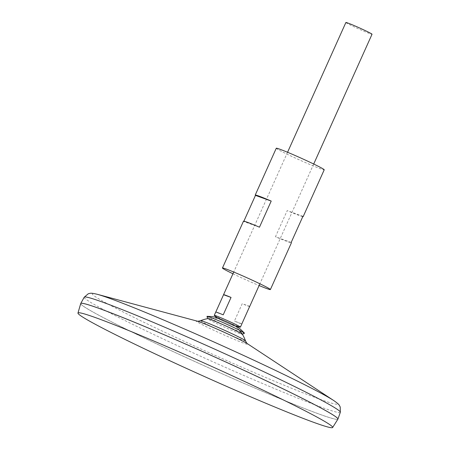 <?xml version="1.0" encoding="UTF-8"?>
<svg xmlns="http://www.w3.org/2000/svg" width="450" height="450" viewBox="0 0 450 450"><rect width="100%" height="100%" fill="white"/><g stroke="black" fill="none" stroke-linecap="round" stroke-linejoin="round"><path stroke-width="0.34" stroke-dasharray="2.25 1.69" d="M200.672 320.67A24.576 1.074 -155.8 0 0 222.609 331.757A24.576 1.074 -155.8 0 0 245.469 340.808M231.238 323.921A9.315 0.405 -155.8 0 0 218.475 318.504A9.315 0.405 -155.8 0 0 218.464 318.651A9.315 0.405 -155.8 0 0 226.682 322.706A9.315 0.405 -155.8 0 0 235.17 326.154A9.315 0.405 -155.8 0 0 235.271 326.048A9.315 0.405 -155.8 0 0 231.238 323.921A9.315 0.405 -155.8 0 0 218.475 318.504A9.315 0.405 -155.8 0 0 226.682 322.706A9.315 0.405 -155.8 0 0 235.271 326.048A9.315 0.405 -155.8 0 0 231.238 323.921M80.978 303.345A140.957 6.159 -155.8 0 0 80.758 303.531A140.985 6.165 -155.8 0 0 206.803 366.93A140.985 6.165 -155.8 0 0 337.916 419.113M80.752 303.548A140.957 6.159 -155.8 0 0 206.797 366.952A140.957 6.159 -155.8 0 0 337.894 419.113A140.957 6.159 -155.8 0 0 275.805 385.363A140.957 6.159 -155.8 0 0 147.229 327.577A140.957 6.159 -155.8 0 0 80.752 303.548L80.758 303.531A140.957 6.159 -155.8 0 0 206.803 366.93A140.957 6.159 -155.8 0 0 337.899 419.091A140.957 6.159 -155.8 0 0 337.894 418.809M80.713 303.576A140.985 6.165 -155.8 0 0 206.797 366.952A140.985 6.165 -155.8 0 0 337.894 419.158M345.881 22.5A14.338 0.624 -155.8 0 0 358.701 28.946A14.338 0.624 -155.8 0 0 372.032 34.256M214.436 315.574A14.338 0.624 -155.8 0 0 227.081 321.817A14.338 0.624 -155.8 0 0 240.143 327.127M249.671 306.461A14.338 0.624 24.2 0 1 242.224 303.688L234.399 321.109A14.338 0.624 -155.8 0 0 241.881 323.854M223.211 314.848L215.736 312.148M249.699 306.388L242.224 303.688M241.875 323.809L234.399 321.109M207.658 318.651A33.851 33.851 0 0 1 218.475 318.504A33.851 33.851 0 0 0 207.658 318.651A19.052 0.833 -155.8 0 0 207.602 318.713A19.052 0.833 -155.8 0 0 224.64 327.251A19.052 0.833 -155.8 0 0 242.331 334.322L242.381 334.299M207.006 316.406A20.543 0.9 -155.8 0 0 225.377 325.609A20.543 0.9 -155.8 0 0 244.457 333.236M276.266 148.252A26.286 1.147 -155.8 0 0 299.773 160.071A26.286 1.147 -155.8 0 0 324.219 169.802M232.948 273.786A26.286 1.147 -155.8 0 0 259.104 285.542M302.777 216.641A26.286 1.147 24.2 0 1 287.196 210.611L275.451 236.739A26.286 1.147 -155.8 0 0 291.431 242.747M243.484 221.192A26.286 1.147 -155.8 0 0 243.731 221.513L243.883 221.169M259.464 227.199L243.731 221.513M302.934 216.298L287.196 210.611M291.189 242.426L275.451 236.739M197.066 321.098L197.128 321.114A28.598 1.249 -155.8 0 0 221.664 333.872A28.598 1.249 -155.8 0 0 247.489 343.749L247.545 343.783M96.767 294.165A134.432 5.878 -155.8 0 0 212.513 354.229A134.432 5.878 -155.8 0 0 334.277 400.905M84.218 297.208A140.394 6.137 -155.8 0 0 209.751 360.377A140.394 6.137 -155.8 0 0 340.335 412.307M239.501 330.294A33.851 33.851 0 0 0 235.271 326.048A33.851 33.851 0 0 1 242.342 334.238M287.561 152.269L233.736 272.031M313.712 164.025L259.892 283.781M235.17 326.154L236.07 326.329M218.464 318.651L217.738 318.094"/><path stroke-width="0.67" d="M247.562 343.794C247.292 343.929 246.594 342.928 245.469 340.808L245.469 340.808A24.576 1.074 -155.8 0 0 234.647 334.969A24.576 1.074 -155.8 0 0 200.672 320.67L200.672 320.67A33.851 33.851 0 0 1 207.658 318.651A19.052 0.833 -155.8 0 1 233.966 329.738A19.052 0.833 -155.8 0 1 242.342 334.238A19.052 0.833 -155.8 0 1 242.331 334.322M337.916 419.113A140.985 6.165 -155.8 0 0 337.933 419.079A140.985 6.165 -155.8 0 0 275.827 385.346A140.985 6.165 -155.8 0 0 80.747 303.497A140.985 6.165 -155.8 0 0 80.736 303.531M337.894 418.809A140.957 6.159 -155.8 0 0 275.816 385.341A140.957 6.159 -155.8 0 0 80.978 303.345M332.64 427.5L337.894 419.158A140.985 6.165 -155.8 0 0 275.816 385.363A140.985 6.165 -155.8 0 0 146.874 327.426A140.985 6.165 -155.8 0 0 80.713 303.576L77.968 313.043A139.607 6.103 -155.8 0 0 202.815 375.806A139.607 6.103 -155.8 0 0 332.64 427.5A139.607 6.103 -155.8 0 0 271.164 394.037A139.607 6.103 -155.8 0 0 143.477 336.662A139.607 6.103 -155.8 0 0 77.968 313.043M313.712 164.025L372.032 34.256A14.338 0.624 -155.8 0 0 365.721 30.819A14.338 0.624 -155.8 0 0 352.642 24.941A14.338 0.624 -155.8 0 0 345.881 22.5L287.561 152.269M236.07 326.329L240.143 327.127A14.338 0.624 -155.8 0 0 240.412 327.122A14.338 0.624 -155.8 0 0 234.101 323.691A14.338 0.624 -155.8 0 0 221.023 317.812A14.338 0.624 -155.8 0 0 214.262 315.366A14.338 0.624 -155.8 0 0 214.436 315.574L217.738 318.094M240.412 327.122L241.881 323.854A14.338 0.624 -155.8 0 0 241.875 323.809L249.699 306.388A14.338 0.624 24.2 0 1 249.711 306.439A14.338 0.624 24.2 0 1 249.671 306.461M215.769 312.075L223.566 294.728A14.338 0.624 24.2 0 1 223.554 294.683A14.338 0.624 24.2 0 1 231.041 297.433L223.211 314.848A14.338 0.624 -155.8 0 0 215.73 312.103L214.262 315.366M231.041 297.433L223.566 294.728M242.381 334.299L244.457 333.236A20.543 0.9 -155.8 0 0 244.44 333.107A20.543 0.9 -155.8 0 0 235.434 328.292A20.543 0.9 -155.8 0 0 207.107 316.333A20.543 0.9 -155.8 0 0 207.006 316.406L207.591 318.662M259.104 285.542A26.286 1.147 -155.8 0 0 270.394 289.558L291.431 242.747A26.286 1.147 -155.8 0 0 291.189 242.426L302.934 216.298A26.286 1.147 24.2 0 1 303.176 216.613L324.219 169.802A26.286 1.147 -155.8 0 0 312.637 163.507A26.286 1.147 -155.8 0 0 288.664 152.73A26.286 1.147 -155.8 0 0 276.266 148.252L255.229 195.064A26.286 1.147 24.2 0 1 271.209 201.071L259.464 227.199A26.286 1.147 -155.8 0 0 243.484 221.192L222.446 268.009A26.286 1.147 -155.8 0 0 232.948 273.786M270.394 289.558A26.286 1.147 -155.8 0 0 258.817 283.264A26.286 1.147 -155.8 0 0 234.838 272.492A26.286 1.147 -155.8 0 0 222.446 268.009M303.176 216.613A26.286 1.147 24.2 0 1 302.777 216.641M243.883 221.169L255.471 195.379A26.286 1.147 24.2 0 1 255.229 195.064M271.209 201.071L255.471 195.379M334.277 400.905A134.432 5.878 -155.8 0 0 333.906 400.657L247.489 343.749A28.598 1.249 -155.8 0 0 235.665 337.607A28.598 1.249 -155.8 0 0 197.128 321.114L97.2 294.277A134.432 5.878 -155.8 0 0 96.767 294.165M84.218 297.208A140.394 6.137 -155.8 0 1 278.483 378.709A140.394 6.137 -155.8 0 1 340.335 412.307L340.223 407.019C339.058 404.949 339.722 404.764 333.906 400.657A134.432 5.878 -155.8 0 0 278.331 371.784A134.432 5.878 -155.8 0 0 97.2 294.277C90.27 292.652 90.568 293.271 88.251 293.777L84.218 297.208L80.747 303.497M245.469 340.802A33.851 33.851 0 0 0 239.501 330.294M197.044 321.092C197.128 321.379 198.332 321.238 200.672 320.67M340.335 412.307L337.933 419.079M233.736 272.031L223.554 294.683M259.892 283.781L249.711 306.439M207.107 316.333C211.821 316.513 214.554 316.839 215.297 317.312C216.045 317.346 222.975 319.944 231.744 324.135C239.456 328.427 237.127 325.862 244.44 333.107"/></g></svg>

